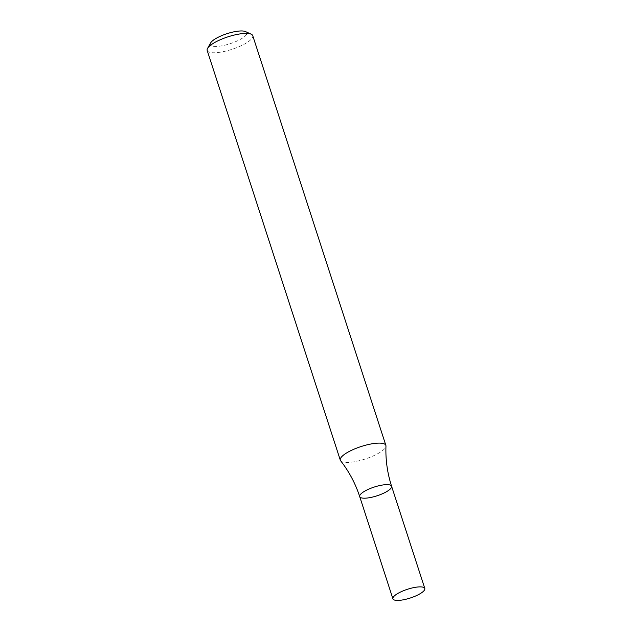 <?xml version="1.0" encoding="UTF-8"?>
<svg xmlns="http://www.w3.org/2000/svg" width="632" height="632" viewBox="0 0 632 632"><rect width="100%" height="100%" fill="white"/><g stroke="black" fill="none" stroke-linecap="round" stroke-linejoin="round"><path stroke-width="0.47" stroke-dasharray="3.16 2.37" d="M207.193 50.481A23.953 6.565 162 0 0 209.066 52.093A23.953 6.565 162 0 0 235.689 48.024A23.953 6.565 162 0 0 252.745 35.676M340.632 460.775A23.953 6.565 162 0 0 342.188 461.802A23.953 6.565 162 0 0 367.698 458.145A23.953 6.565 162 0 0 385.962 446.05M210.622 42.952A19.158 5.246 162 0 0 211.823 45.915A19.158 5.246 162 0 0 235.625 41.657A19.158 5.246 162 0 0 245.556 31.6M391.587 486.237A16.764 4.59 -18 0 1 377.067 495.788A16.764 4.59 -18 0 1 359.703 496.602"/><path stroke-width="0.95" d="M385.868 445.386L252.745 35.676A23.953 6.565 162 0 0 251.228 34.207A23.953 6.565 162 0 0 227.947 36.838A23.953 6.565 162 0 0 207.557 48.395A23.953 6.565 162 0 0 207.193 50.481L340.316 460.191A23.953 6.565 162 0 0 340.632 460.775C349.046 471.519 355.397 483.464 359.703 496.602A16.764 4.59 -18 0 1 371.64 487.959A16.764 4.59 -18 0 1 390.284 485.107A16.764 4.59 -18 0 1 391.587 486.237A16.764 4.59 -18 0 1 377.067 495.788A16.764 4.59 -18 0 1 359.703 496.602A16.764 4.59 -18 0 1 371.64 487.959A16.764 4.59 -18 0 1 390.284 485.107A16.764 4.59 -18 0 1 391.587 486.237C387.345 473.084 385.473 459.685 385.962 446.05A23.953 6.565 162 0 0 385.868 445.386A23.953 6.565 162 0 0 384.003 443.775A23.953 6.565 162 0 0 357.372 447.843A23.953 6.565 162 0 0 340.316 460.191M251.228 34.207L245.556 31.6A19.158 5.246 162 0 0 226.928 33.701A19.158 5.246 162 0 0 210.622 42.952L207.557 48.395M423.495 587.333A16.764 4.59 -18 0 1 424.807 588.471A16.764 4.59 -18 0 1 410.279 598.014A16.764 4.59 -18 0 1 392.914 598.828A16.764 4.59 -18 0 1 404.859 590.185A16.764 4.59 -18 0 1 423.495 587.333M424.807 588.471L391.587 486.237M392.914 598.828L359.703 496.602"/></g></svg>
